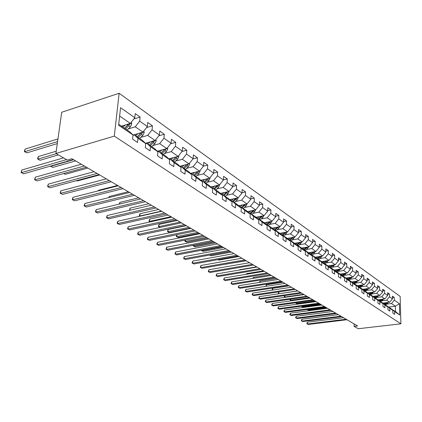 <?xml version="1.0" encoding="UTF-8"?>
<svg xmlns="http://www.w3.org/2000/svg" width="422" height="422" viewBox="0 0 422 422"><rect width="100%" height="100%" fill="white"/><g stroke="black" fill="none" stroke-linecap="round" stroke-linejoin="round"><path stroke-width="0.63" d="M114.299 136.132L55.915 153.46L61.702 112.263L119.131 93.267L400.156 296.397L400.9 323.816L114.299 136.132L119.131 93.267M118.719 124.3L129.491 131.585L133.014 134.971L132.582 139.16L137.535 142.472L137.952 138.305L145.706 143.538L145.305 147.663L150.068 150.849L150.454 146.745L157.918 151.783L157.548 155.845L162.138 158.915L162.491 154.869L169.681 159.722L169.343 163.731L173.764 166.685L174.086 162.697L181.017 167.376L180.706 171.321L184.968 174.17L185.269 170.245L191.952 174.755L191.667 178.648L195.776 181.397L196.051 177.525L202.502 181.882L202.243 185.717L206.216 188.37L206.463 184.556L212.693 188.761L212.456 192.543L216.291 195.106L216.518 191.345L222.536 195.407L222.325 199.142L226.034 201.616L226.239 197.902L232.058 201.832L231.863 205.514L235.45 207.909L235.634 204.248L241.268 208.051L241.094 211.68L244.565 214.001L244.728 210.388L250.183 214.07L250.024 217.652L253.385 219.899L253.532 216.333L258.813 219.894L258.675 223.433L261.93 225.606L262.062 222.088L267.173 225.538L267.052 229.03L270.207 231.14L270.323 227.664L275.281 231.013L275.176 234.458L278.235 236.505L278.335 233.076L283.146 236.32L283.051 239.722L286.016 241.706L286.105 238.319L290.774 241.468L290.695 244.834L293.575 246.754L293.649 243.41L298.18 246.469L298.111 249.787L300.907 251.66L300.97 248.352L305.37 251.327L305.317 254.603L308.028 256.418L308.081 253.153L312.359 256.043L312.312 259.282L314.954 261.044L314.991 257.821L319.148 260.627L319.116 263.829L321.68 265.543L321.706 262.357L325.752 265.085L325.726 268.244L328.221 269.911L328.242 266.767L332.172 269.421L332.161 272.543L334.588 274.168L334.599 271.056L338.423 273.635L338.418 276.726L340.781 278.309L340.781 275.228L344.505 277.745L344.51 280.799L346.81 282.339L346.805 279.295L350.429 281.743L350.445 284.766L352.681 286.264L352.665 283.257L356.2 285.641L356.221 288.627L358.405 290.088L358.383 287.113L361.823 289.434L361.854 292.388L363.98 293.812L363.949 290.869L367.309 293.137L367.34 296.059L369.414 297.447L369.377 294.535L372.652 296.745L372.695 299.636L374.715 300.986L374.673 298.111L377.864 300.264L377.912 303.123L379.884 304.441L379.837 301.593L382.949 303.698L383.007 306.525L384.933 307.812L384.875 304.995L387.918 307.052L387.976 309.848L389.854 311.104L389.796 308.318L392.761 310.323L392.829 313.092L394.665 314.316L394.596 311.557L399.703 315.007L399.402 303.719L395.382 306.224L391.458 303.518L386.636 304.141M133.014 134.971L118.614 125.25L120.565 107.7L134.803 117.706L135.225 113.608L140.099 117.063L133.806 118.988M399.402 303.719L394.317 300.147L394.253 297.426L392.428 296.128L392.492 298.866L389.538 296.787L389.474 294.034L387.607 292.71L387.67 295.474L384.642 293.343L384.584 290.563L382.675 289.207L382.728 291.998L379.626 289.819L379.578 287.013L377.616 285.62L377.664 288.442L374.488 286.206L374.446 283.368L372.436 281.943L372.478 284.792L369.224 282.503L369.187 279.633L367.124 278.172L367.161 281.057L363.822 278.71L363.79 275.809L361.68 274.311L361.707 277.222L358.283 274.817L358.262 271.884L356.094 270.344L356.115 273.292L352.602 270.818L352.586 267.854L350.365 266.277L350.376 269.257L346.768 266.72L346.763 263.724L344.484 262.104L344.489 265.116L340.786 262.51L340.786 259.483L338.444 257.821L338.439 260.865L334.635 258.19L334.646 255.125L332.241 253.416L332.225 256.497L328.321 253.749L328.337 250.647L325.868 248.896L325.842 252.008L321.828 249.186L321.859 246.047L319.317 244.248L319.285 247.397L315.155 244.496L315.192 241.321L312.581 239.464L312.538 242.655L308.292 239.67L308.34 236.457L305.655 234.548L305.597 237.776L301.229 234.706L301.287 231.451L298.523 229.489L298.454 232.754L293.96 229.594L294.034 226.303L291.185 224.282L291.106 227.59L286.469 224.33L286.559 220.996L283.621 218.918L283.531 222.262L278.757 218.907L278.858 215.536L275.835 213.39L275.73 216.776L270.808 213.321L270.924 209.903L267.806 207.693L267.685 211.121L262.611 207.555L262.737 204.095L259.525 201.816L259.388 205.292L254.149 201.61L254.297 198.103L250.979 195.75L250.826 199.274L245.419 195.47L245.583 191.92L242.159 189.489L241.985 193.06L236.404 189.135L236.584 185.538L233.044 183.027L232.854 186.64L227.089 182.584L227.289 178.939L223.628 176.343L223.423 180.004L217.457 175.81L217.678 172.118L213.896 169.433L213.664 173.147L207.492 168.811L207.74 165.065L203.821 162.285L203.568 166.052L197.179 161.557L197.449 157.765L193.397 154.885L193.118 158.704L186.503 154.051L186.793 150.2L182.594 147.22L182.293 151.092L175.436 146.27L175.752 142.367L171.401 139.276L171.068 143.206L163.958 138.205L164.306 134.243L159.79 131.036L159.432 135.024L152.052 129.834L152.432 125.814L147.742 122.485L147.352 126.526L139.687 121.14L140.099 117.063M354.1 323.906L354.111 326.364L357.603 325.953L71.914 158.725L67.288 160.054L55.915 153.46M145.706 143.538L142.177 140.173L134.428 134.929L132.977 135.351M128.204 128.932L135.262 126.816L142.968 132.133L133.004 135.056M134.428 134.929L137.952 138.305M139.687 121.14L135.262 126.816M147.352 126.526L142.968 132.133M157.918 151.783L154.389 148.433L146.93 143.385L145.685 143.738M140.742 137.408L147.695 135.393L155.122 140.515L145.421 143.269M146.93 143.385L150.454 146.745M152.052 129.834L147.695 135.393M159.432 135.024L155.122 140.515M169.681 159.722L166.157 156.393L158.967 151.53L157.912 151.82M152.811 145.579L159.674 143.654L166.827 148.591L157.311 151.203M158.967 151.53L162.491 154.869M163.958 138.205L159.674 143.654M171.068 143.206L166.827 148.591M181.017 167.376L177.498 164.068L170.567 159.379L169.591 159.637M164.448 153.455L171.216 151.619L178.116 156.377L168.768 158.862M170.567 159.379L174.086 162.697M175.436 146.27L171.216 151.619M182.293 151.092L178.116 156.377M191.952 174.755L188.439 171.469L181.75 166.948L180.816 167.186M175.668 161.051L182.351 159.294L189.003 163.884L179.825 166.257M181.75 166.948L185.269 170.245M186.503 154.051L182.351 159.294M193.118 158.704L189.003 163.884M194.558 172.376L192.543 174.249L191.646 174.471M196.051 177.525L192.543 174.249L198.999 178.617L202.502 181.882M186.498 168.389L193.091 166.706L199.516 171.137L190.496 173.395M197.179 161.557L193.091 166.706M203.568 166.052L199.516 171.137M212.693 188.761L209.201 185.516L202.966 181.302L202.101 181.507M196.958 175.473L203.467 173.859L209.671 178.142L200.803 180.299M202.966 181.302L206.463 184.556M207.492 168.811L203.467 173.859M213.664 173.147L209.671 178.142M222.536 195.407L219.06 192.189L213.031 188.112L212.203 188.307M207.065 182.315L213.49 180.774L219.487 184.91L210.768 186.972M213.031 188.112L216.518 191.345M217.457 175.81L213.49 180.774M223.423 180.004L219.487 184.91M232.058 201.832L228.592 198.641L222.763 194.695L221.967 194.874M216.834 188.935L223.175 187.452L228.982 191.456L220.4 193.429M222.763 194.695L226.239 197.902M227.089 182.584L223.175 187.452M232.854 186.64L228.982 191.456M241.268 208.051L237.813 204.876L232.174 201.062L231.409 201.231M226.287 195.344L232.548 193.92L238.166 197.791L229.721 199.68M232.174 201.062L235.634 204.248M236.404 189.135L232.548 193.92M241.985 193.06L238.166 197.791M250.183 214.07L246.743 210.921L241.284 207.223L240.545 207.387M235.434 201.542L241.621 200.176L247.06 203.926L238.746 205.73M241.284 207.223L244.728 210.388M245.419 195.47L241.621 200.176M250.826 199.274L247.06 203.926M258.813 219.894L255.389 216.771L250.098 213.189L249.386 213.342M244.291 207.55L250.404 206.231L255.674 209.866L247.487 211.601M250.098 213.189L253.532 216.333M254.149 201.61L250.404 206.231M259.388 205.292L255.674 209.866M267.173 225.538L263.771 222.441L258.644 218.971L257.953 219.113M252.878 213.368L258.913 212.102L264.019 215.626L255.954 217.288M258.644 218.971L262.062 222.088M262.611 207.555L258.913 212.102M267.685 211.121L264.019 215.626M275.281 231.013L271.895 227.933L266.926 224.573L266.261 224.704M261.197 219.007L267.163 217.794L272.116 221.207L264.167 222.8M266.926 224.573L270.323 227.664M270.808 213.321L267.163 217.794M275.73 216.776L272.116 221.207M283.146 236.32L279.77 233.266L274.954 230.006L274.311 230.127M269.268 224.483L275.16 223.312L279.965 226.625L272.132 228.154M274.954 230.006L278.335 233.076M278.757 218.907L275.16 223.312M283.531 222.262L279.965 226.625M290.774 241.468L287.419 238.441L282.74 235.276L282.118 235.392M277.096 229.79L282.925 228.661L287.588 231.878L279.865 233.35M282.74 235.276L286.105 238.319M286.469 224.33L282.925 228.661M291.106 227.59L287.588 231.878M298.18 246.469L294.841 243.462L290.299 240.387L289.698 240.498M284.697 234.948L290.457 233.857L294.983 236.979L287.361 238.398M290.299 240.387L293.649 243.41M293.96 229.594L290.457 233.857M298.454 232.754L294.983 236.979M305.37 251.327L302.052 248.342L297.642 245.356L297.056 245.462M292.077 239.954L297.774 238.905L302.168 241.938L294.614 243.309M297.642 245.356L300.97 248.352M301.229 234.706L297.774 238.905M305.597 237.776L302.168 241.938M312.359 256.043L309.057 253.079L304.768 250.177L304.209 250.278M299.245 244.818L304.879 243.805L309.152 246.754L301.667 248.083M304.768 250.177L308.081 253.153M308.292 239.67L304.879 243.805M312.538 242.655L309.152 246.754M319.148 260.627L315.867 257.689L311.7 254.867L311.156 254.962M306.219 249.55L311.784 248.569L315.941 251.438L308.524 252.72M311.7 254.867L314.991 257.821M315.155 244.496L311.784 248.569M319.285 247.397L315.941 251.438M325.752 265.085L322.492 262.167L318.436 259.424L317.908 259.514M312.992 254.149L318.504 253.2L322.545 255.99L315.192 257.23M318.436 259.424L321.706 262.357M321.828 249.186L318.504 253.2M325.842 252.008L322.545 255.99M332.172 269.421L328.933 266.53L324.987 263.861L324.476 263.945M319.586 258.623L325.035 257.705L328.965 260.421L321.685 261.624M324.987 263.861L328.242 266.767M328.321 253.749L325.035 257.705M332.225 256.497L328.965 260.421M338.423 273.635L335.2 270.771L331.365 268.17L330.864 268.25M326 262.975L331.391 262.094L335.216 264.731L327.999 265.897M331.365 268.17L334.599 271.056M334.635 258.19L331.391 262.094M338.439 260.865L335.216 264.731M344.505 277.745L341.303 274.896L337.568 272.369L337.083 272.448M332.246 267.21L337.579 266.356L341.303 268.93L334.15 270.059M337.568 272.369L340.781 275.228M340.786 262.51L337.579 266.356M344.489 265.116L341.303 268.93M350.429 281.743L347.248 278.921L343.608 276.457L343.139 276.531M338.328 271.341L343.603 270.513L347.232 273.018L340.143 274.11M343.608 276.457L346.805 279.295M346.768 266.72L343.603 270.513M350.376 269.257L347.232 273.018M356.2 285.641L353.04 282.84L349.495 280.44L349.036 280.509M344.252 275.36L349.469 274.558L353.008 277.001L345.982 278.061M349.495 280.44L352.665 283.257M352.602 270.818L349.469 274.558M356.115 273.292L353.008 277.001M361.823 289.434L358.684 286.654L355.229 284.317L354.781 284.386M350.023 279.28L355.187 278.504L358.637 280.883L351.668 281.912M355.229 284.317L358.383 287.113M358.283 274.817L355.187 278.504M361.707 277.222L358.637 280.883M367.309 293.137L364.186 290.378L360.815 288.099L360.383 288.163M355.651 283.099L360.763 282.35L364.123 284.665L357.218 285.668M360.815 288.099L363.949 290.869M363.822 278.71L360.763 282.35M367.161 281.057L364.123 284.665M372.652 296.745L369.551 294.007L365.842 291.845M361.137 286.823L366.196 286.095L369.477 288.358L362.63 289.328M366.264 291.787L369.377 294.535M369.224 282.503L366.196 286.095M372.478 284.792L369.477 288.358M377.864 300.264L374.783 297.547L371.17 295.437M366.486 290.457L371.497 289.756L374.694 291.961L367.91 292.9M371.576 295.379L374.673 298.111M374.488 286.206L371.497 289.756M377.664 288.442L374.694 291.961M382.949 303.698L379.89 301.002L376.361 298.94M371.708 294.002L376.672 293.322L379.789 295.474L373.064 296.386M376.762 298.887L379.837 301.593M379.626 289.819L376.672 293.322M382.728 291.998L379.789 295.474M387.918 307.052L384.875 304.378L381.43 302.363M376.804 297.463L381.715 296.803L384.764 298.903L378.096 299.789M381.82 302.31L384.875 304.995M384.642 293.343L381.715 296.803M387.67 295.474L384.764 298.903M392.761 310.323L389.738 307.67L386.378 305.702M381.778 300.844L386.647 300.2L389.617 302.252L383.007 303.112M386.758 305.655L389.796 308.318M389.538 296.787L386.647 300.2M392.492 298.866L389.617 302.252M399.703 315.007L395.514 311.578L391.21 308.962M388.836 307.058L395.382 306.224L395.514 311.578M391.579 308.915L394.596 311.557M394.317 300.147L391.458 303.518M354.111 326.364L358.199 328.733L400.9 323.816M121.43 126.136L130.351 123.43L119.637 116.039M134.803 117.706L130.351 123.43M394.253 297.426L392.465 297.663M389.474 294.034L387.644 294.287M384.584 290.563L382.707 290.827M379.578 287.013L377.648 287.282M374.446 283.368L372.462 283.653M369.187 279.633L367.145 279.934M363.79 275.809L361.696 276.125M358.262 271.884L356.11 272.216M352.586 267.854L350.371 268.202M346.763 263.724L344.484 264.088M340.786 259.483L338.439 259.868M334.646 255.125L332.23 255.532M328.337 250.647L325.853 251.079M321.859 246.047L319.29 246.501M315.192 241.321L312.549 241.795M308.34 236.457L305.612 236.964M301.287 231.451L298.47 231.984M294.034 226.303L291.122 226.867M286.559 220.996L283.547 221.597M278.858 215.536L275.745 216.169M270.924 209.903L267.701 210.578M262.737 204.095L259.403 204.812M254.297 198.103L250.842 198.867M245.583 191.92L242.001 192.733M236.584 185.538L232.87 186.403M227.289 178.939L223.428 179.862M217.678 172.118L213.664 173.104M207.74 165.065L203.499 166.136M197.449 157.765L192.928 158.941M186.793 150.2L181.972 151.498M175.752 142.367L170.604 143.797M164.306 134.243L158.804 135.821M152.432 125.814L146.55 127.555M343.54 317.724L307.385 322.202L307.358 324.001L346.135 319.243M308.234 324.46L306.773 323.706L308.234 324.46L346.963 319.728M306.773 323.706L307.385 322.202M383.735 303.017L383.34 303.339M385.46 302.796L384.131 303.877M388.451 302.405L385.581 305M386.747 302.627L384.722 304.273M385.064 304.547L387.507 302.527M325.747 307.306L307.575 309.722L308.445 310.207L326.596 307.802M307.58 309.442L307.575 309.722L307.116 309.505L308.445 310.207M338.291 314.648L301.862 319.259L301.825 321.073L340.902 316.178M302.722 321.548L301.245 320.778L302.722 321.548L341.751 316.674M301.245 320.778L301.862 319.259M332.921 311.505L296.207 316.247L296.17 318.077L335.548 313.045M297.088 318.563L295.59 317.787L297.088 318.563L336.413 313.551M295.59 317.787L296.207 316.247M378.835 299.694L378.434 300.021M380.575 299.462L379.23 300.559M383.624 299.056L380.702 301.719M381.894 299.282L379.832 300.965M380.175 301.255L382.67 299.182M320.393 304.172L302.083 306.652L302.975 307.147L321.258 304.679M302.094 306.108L302.083 306.652L301.508 306.187M302.975 307.147L301.508 306.383M373.813 296.286L373.407 296.619M375.575 296.044L374.208 297.162M378.687 295.622L375.707 298.365M376.925 295.864L374.82 297.584M375.163 297.885L377.716 295.753M314.912 300.965L296.471 303.513L297.378 304.025L315.798 301.482M296.487 302.685L296.471 303.513L295.891 303.244L295.901 302.764M297.378 304.025L295.891 303.244M327.419 308.287L290.426 313.166L290.383 315.018L330.062 309.832M291.322 315.514L289.803 314.722L291.322 315.514L330.948 310.355M289.803 314.722L290.426 313.166M321.786 304.99L284.507 310.012L284.46 311.884L324.449 306.546M285.42 312.391L283.885 311.589L285.42 312.391L325.357 307.079M283.885 311.589L284.507 310.012M316.02 301.614L278.451 306.783L278.399 308.672L318.694 303.181M279.38 309.194L277.824 308.382L279.38 309.194L319.628 303.724M277.824 308.382L278.451 306.783M368.675 292.794L368.258 293.137M370.447 292.546L369.065 293.68M373.623 292.108L370.585 294.925M371.835 292.356L369.683 294.129M370.031 294.435L372.637 292.246M309.305 297.684L290.726 300.306L291.544 300.765L290.151 300.037L290.204 299.251M290.753 299.177L290.726 300.306L290.151 300.037M363.405 289.218L362.983 289.566M365.194 288.964L363.801 290.12M368.438 288.506L365.341 291.402M366.623 288.764L364.413 290.584M364.777 290.9L367.441 288.648M303.566 294.324L284.845 297.019L285.341 297.299M284.882 295.574L284.845 297.019L284.27 296.756L284.576 295.616M285.309 297.304L284.27 296.756M358.009 285.552L357.576 285.91M359.813 285.293L358.399 286.464M363.126 284.813L359.966 287.793M361.279 285.077L359.017 286.949M359.386 287.276L362.108 284.961M297.689 290.885L278.979 293.744M278.879 291.876L278.831 293.659L278.256 293.396L278.821 291.887M278.921 293.754L278.256 293.396M310.107 298.154L272.248 303.481L272.19 305.386L312.797 299.731M273.192 305.918L271.615 305.101L273.192 305.918L313.752 300.285M271.615 305.101L272.248 303.481M352.476 281.791L352.038 282.16M354.295 281.521L352.861 282.719M357.677 281.026L354.454 284.09M289.096 285.852L272.728 288.337L272.675 290.067M355.799 281.3L353.483 283.231M353.858 283.563L356.643 281.179M272.38 290.114L272.121 289.202L272.728 288.337M272.1 289.956L272.427 290.104M304.046 294.603L265.897 300.095L265.828 302.02L306.757 296.191M266.857 302.569L265.259 301.735L266.857 302.569L307.733 296.766M265.259 301.735L265.897 300.095M346.8 277.94L346.351 278.314M348.635 277.66L347.179 278.873M352.09 277.138L348.799 280.298M282.919 282.239L266.424 284.792L266.377 286.274M350.181 277.428L347.802 279.411M348.192 279.754L351.041 277.296M265.797 286.359L266.424 284.792M297.837 290.969L259.388 296.624L259.314 298.576L300.564 292.567M260.369 299.135L258.749 298.291L260.369 299.135L301.566 293.153M258.749 298.291L259.388 296.624M340.976 273.983L340.517 274.369M342.828 273.699L341.351 274.938M346.362 273.15L343.002 276.405M276.584 278.531L259.968 281.163L259.926 282.371M344.421 273.451L341.978 275.497M342.374 275.851L345.291 273.319M259.345 282.466L259.968 281.163M291.465 287.24L252.72 293.068L252.636 295.041L294.208 288.848M253.717 295.611L252.071 294.756L253.717 295.611L295.236 289.45M252.071 294.756L252.72 293.068M334.999 269.922L334.535 270.317M336.872 269.626L335.353 270.903M340.48 269.057L337.046 272.412M270.096 274.733L253.353 277.444L253.316 278.367M338.507 269.368L336.002 271.478M336.408 271.842L339.393 269.231M252.741 278.457L253.353 277.444M284.929 283.415L245.878 289.429L245.794 291.417L287.688 285.029M246.902 292.003L245.229 291.138L246.902 292.003L288.743 285.647M245.229 291.138L245.878 289.429M328.865 265.755L328.39 266.161M330.753 265.454L329.197 266.767M334.44 264.858L333.623 266.05L331.048 268.223M263.444 270.84L246.575 273.63L246.548 274.247M332.436 265.18L329.862 267.358M330.278 267.727L333.338 265.037M246.121 274.316L246.575 273.63M278.225 279.491L238.868 285.689L238.773 287.704L280.999 281.115M239.907 288.305L238.214 287.424L239.907 288.305L282.081 281.748M238.214 287.424L238.868 285.689M322.566 261.476L322.081 261.893M324.471 261.16L322.877 262.516M328.242 260.538L327.398 261.788L324.951 263.866M256.618 266.841L239.622 269.721L239.612 270.011M326.201 260.875L323.558 263.122M323.985 263.507L327.119 260.722M239.411 270.048L239.622 269.721M271.341 275.461L231.673 281.854L231.572 283.89L274.131 277.096M232.738 284.507L231.019 283.616L232.738 284.507L275.244 277.745M231.019 283.616L231.673 281.854M316.094 257.077L315.598 257.504M318.014 256.755L316.379 258.148M321.875 256.101L321.005 257.415L318.552 259.504M319.797 256.455L317.08 258.776M317.518 259.166L320.731 256.296M264.272 271.32L224.293 277.924L224.182 279.981L267.079 272.965M225.38 280.614L223.634 279.707L225.38 280.614L268.218 273.635M223.634 279.707L224.293 277.924M309.442 252.562L308.936 253M311.383 252.224L309.706 253.659M315.329 251.544L314.432 252.915L311.953 255.041M313.219 251.908L310.423 254.302M310.872 254.709L314.163 251.744M225.944 264.114L246.269 260.785M226.255 264.288L225.923 264.119M257.009 267.068L216.718 273.883L216.597 275.967L259.831 268.719M217.826 276.616L216.053 275.698L217.826 276.616L261.002 269.41M216.053 275.698L216.718 273.883M302.606 247.914L302.078 248.368M304.563 247.566L302.838 249.049M308.598 246.854L307.68 248.294L305.169 250.452M306.451 247.234L303.576 249.713M304.04 250.13L307.411 247.06M217.942 259.646L218.77 260.105L238.936 256.492M218.77 260.105L217.884 259.657M249.544 262.7L208.937 269.737L208.806 271.842L252.382 264.362M210.066 272.512L208.268 271.578L210.066 272.512L253.59 265.069M208.268 271.578L208.937 269.737M295.574 243.135L295.015 243.621M297.547 242.777L295.78 244.306M301.677 242.028L300.733 243.536L298.19 245.731M299.493 242.423L296.534 244.987M297.014 245.419L300.469 242.244M230.18 251.364L209.839 255.115L211.09 255.816L231.404 252.082M211.09 255.816L209.628 255.062M241.869 258.211L200.946 265.48L200.803 267.611L244.723 259.878M202.101 268.297L200.276 267.348L202.101 268.297L245.963 260.606M200.276 267.348L200.946 265.48M288.337 238.219L287.746 238.736M290.331 237.844L288.511 239.427M294.556 237.058L293.585 238.646L291.016 240.872M292.335 237.475L289.292 240.129M289.909 240.461L293.327 237.291M222.41 246.817L201.911 250.689L203.198 251.406L223.671 247.556M201.948 250.177L201.911 250.689L201.394 250.283M203.198 251.406L201.384 250.457M233.978 253.59L192.733 261.102L192.58 263.259L236.847 255.268M193.914 263.961L192.057 263.001L193.914 263.961L238.124 256.017M192.057 263.001L192.733 261.102M280.894 233.155L280.261 233.709M282.904 232.77L281.031 234.405M287.229 231.947L286.227 233.609L283.631 235.877M284.961 232.38L281.833 235.133M282.682 235.286L285.979 232.184M214.423 242.144L193.772 246.142L195.091 246.881L215.721 242.903M193.835 245.187L193.772 246.142L193.25 245.91L193.292 245.293M195.091 246.881L193.25 245.91M225.86 248.838L184.287 256.602L184.129 258.786L228.74 250.526M185.501 259.509L183.612 258.528L185.501 259.509L230.053 251.29M183.612 258.528L184.287 256.602M273.224 227.943L272.549 228.534M275.249 227.542L273.324 229.236M279.68 226.677L278.652 228.423L276.025 230.728M277.375 227.131L274.147 229.985M275.081 230.095L278.409 226.925M206.21 237.338L185.406 241.468L186.761 242.223L207.545 238.113M185.511 240.039L185.406 241.468L184.889 241.242L185.105 240.118M186.761 242.223L184.889 241.242M217.504 243.942L175.61 251.976L175.436 254.186L220.395 245.641M176.844 254.93L174.93 253.933L176.844 254.93L221.75 246.432M174.93 253.933L175.61 251.976M265.322 222.568L264.605 223.201M267.369 222.162L265.385 223.908M271.905 221.249L270.85 223.085L268.192 225.427M269.558 221.719L266.235 224.683M267.221 224.773L270.613 221.508M197.765 232.39L176.802 236.658L178.195 237.438L199.137 233.192M176.95 234.716L176.802 236.658L176.296 236.441L176.829 234.743M178.195 237.438L176.296 236.441M208.895 238.905L166.679 247.218L166.495 249.449L211.807 240.609M167.945 250.22L165.994 249.207L167.945 250.22L213.2 241.426M165.994 249.207L166.679 247.218M257.177 217.035L256.418 217.71M259.245 216.607L257.198 218.422M263.892 215.653L262.811 217.578L260.116 219.968M186.318 225.691L168.13 229.521L167.951 231.715L169.386 232.517L190.486 228.128M261.498 216.143L258.269 219.05M259.113 219.292L262.574 215.922M189.072 227.305L167.951 231.715L167.455 231.504L168.13 229.521M169.386 232.517L167.455 231.504M200.028 233.719L157.485 242.318L157.29 244.581L202.95 235.429M158.783 245.372L156.799 244.338L158.783 245.372L204.39 236.267M156.799 244.338L157.485 242.318M248.785 211.327L247.972 212.044M250.868 210.884L248.758 212.767M255.632 209.876L254.519 211.902L251.792 214.334M177.361 220.448L159.041 224.409L158.846 226.63L160.212 227.395L158.355 226.424L159.041 224.409M253.189 210.393L250.104 213.194M250.758 213.637L254.287 210.161M180.125 222.067L158.846 226.63L158.355 226.424M190.892 228.371L148.022 237.275L147.811 239.564L193.83 230.085M149.351 240.376L147.331 239.327L149.351 240.376L195.307 230.955M147.331 239.327L148.022 237.275M240.123 205.435L239.258 206.205M242.228 204.976L240.049 206.933M247.113 203.863L245.963 206.052L243.204 208.526M168.135 215.046L149.678 219.145L149.472 221.392L150.327 221.872M244.618 204.459L241.463 207.35M242.138 207.803L245.736 204.211M170.91 216.671L149.472 221.392L148.992 221.191L149.678 219.145M150.285 221.882L148.992 221.191M181.471 222.853L138.274 232.079L138.052 234.4L184.419 224.578M139.635 235.239L137.583 234.168L139.635 235.239L185.944 225.475M137.583 234.168L138.274 232.079M231.182 199.353L230.264 200.181M233.308 198.878L231.056 200.909M238.303 197.623L237.138 200.007L234.342 202.528M158.63 209.481L140.041 213.722L139.819 216.001L140.13 216.175M235.771 198.329L232.543 201.315M233.239 201.785L236.916 198.071M161.415 211.111L139.819 216.001L139.355 215.806L139.439 214.898L140.041 213.722M140.046 216.191L139.355 215.806M171.754 217.166L128.225 226.725L127.987 229.072L174.708 218.897M129.623 229.937L127.534 228.851L129.623 229.937L176.285 219.82M127.534 228.851L128.225 226.725M221.951 193.07L220.975 193.962M224.098 192.58L221.766 194.695M229.183 191.208L228.022 193.767L225.19 196.335M148.834 203.747L130.108 208.141L129.897 210.225M226.64 191.994L223.333 195.08M224.056 195.571L227.801 191.73M129.417 210.256L130.108 208.141M161.721 211.29L117.87 221.207L117.617 223.581L164.691 213.031M119.299 224.472L117.174 223.37L119.299 224.472L166.315 213.98M117.174 223.37L117.87 221.207M212.414 186.582L211.375 187.537M214.576 186.07L212.171 188.275M219.756 184.578L218.601 187.321L215.737 189.942M138.732 197.834L119.874 202.381L119.7 203.99M217.198 185.453L213.817 188.645M214.561 189.146L218.39 185.168M119.226 204.106L119.874 202.381M151.361 205.229L107.183 215.51L106.914 217.921L154.341 206.97M108.654 218.839L106.486 217.715L108.654 218.839L156.019 207.956M106.486 217.715L107.183 215.51M202.555 179.872L201.442 180.896M204.739 179.339L202.486 181.418M210.014 177.715L210.114 178.2L208.869 180.658L205.962 183.327M128.309 191.736L109.319 196.446L109.198 197.528M207.445 178.685L203.984 181.987M204.749 182.51L207.661 179.83L208.658 178.39M108.755 197.638L109.319 196.446M140.658 198.962L96.158 209.639L95.873 212.076L143.644 200.714M97.667 213.026L95.456 211.876L97.667 213.026L145.384 201.727M95.456 211.876L96.158 209.639M192.353 172.93L191.171 174.028M199.933 170.615L200.065 171.269L198.799 173.769L195.855 176.491M117.553 185.437L98.426 190.322L98.368 190.834M197.348 171.68L193.809 175.104M194.6 175.642L197.549 172.909L198.593 171.369M98.173 190.886L98.426 190.322M129.596 192.485L84.775 203.568L84.469 206.042L132.587 194.241M86.32 207.023L84.073 205.852L86.32 207.023L134.386 195.291M84.073 205.852L84.775 203.568M181.798 165.746L180.537 166.927M184.024 165.171L181.966 167.091M189.499 163.261L189.673 164.095L188.381 166.632L185.4 169.412M186.909 164.427L183.275 167.977M184.097 168.536L187.083 165.751L188.175 164.1M118.149 185.785L73.011 197.301L72.689 199.806L121.151 187.542M74.604 200.819L72.31 199.627L74.604 200.819L123.013 188.634M72.31 199.627L73.011 197.301M170.868 158.303L169.523 159.574M173.115 157.707L171.015 159.685M178.696 155.639L178.907 156.667L177.588 159.247L174.571 162.085M176.09 156.915L172.371 160.597M173.226 161.178L176.248 158.329L177.388 156.567M76.54 180.648L77.147 180.985L99.645 174.956M77.147 180.985L76.503 180.658M106.307 178.854L60.858 190.823L60.515 193.366L109.314 180.616M62.493 194.41L60.151 193.192L62.493 194.41L111.239 181.74M60.151 193.192L60.858 190.823M159.548 150.591L158.387 151.688M161.811 149.968L159.664 152.004M167.502 147.737L167.756 148.971L166.41 151.598L163.351 154.494M164.886 149.124L161.072 152.954M161.953 153.55L165.023 150.649L166.205 148.76M63.748 173.5L65.199 174.312L87.845 168.046M63.664 173.526L65.199 174.312M94.043 171.675L48.287 184.124L47.918 186.698L97.055 173.437M49.965 187.785L47.581 186.54L49.965 187.785L99.049 174.602M47.581 186.54L48.287 184.124M147.805 142.589L146.956 143.401M150.09 141.94L147.895 144.039M155.892 139.534L156.193 140.99L154.821 143.665L151.714 146.624M153.265 141.043L149.351 145.026M150.269 145.648L153.381 142.678L154.6 140.663M154.558 140.843L152.822 141.671M73.639 159.732L50.825 166.279L52.84 167.407L75.633 160.898M50.867 165.988L50.825 166.279L50.487 166.099M52.84 167.407L50.482 166.162M81.335 164.237L35.279 177.193L34.889 179.804L84.347 165.999M37.009 180.922L34.567 179.656L37.009 180.922L86.415 167.212M34.567 179.656L35.279 177.193M135.62 134.291L134.739 135.14M137.925 133.61L135.684 135.778M143.844 131.015L144.192 132.708L142.794 135.43L139.65 138.458M56.231 151.203L38.355 156.541L37.975 159.099L40.064 160.265L58.352 154.874M141.206 132.65L137.197 136.802L141.096 132.951L142.552 132.26M138.147 137.445L141.301 134.407L142.499 132.54M56.284 153.671L37.975 159.099L37.653 158.999L37.801 157.976L38.355 156.541M40.064 160.265L37.653 158.999M63.527 157.87L21.807 170.013L21.395 172.661L66.544 159.621M23.59 173.822L21.1 172.529L23.59 173.822L73.312 159.542M21.1 172.529L21.807 170.013M122.971 125.666L122.058 126.558M125.297 124.959L123.002 127.196M131.337 122.164L131.738 124.115L130.308 126.885L127.117 129.981M57.956 138.922L25.077 149.077L24.671 151.672L26.834 152.88L57.302 143.585M128.689 123.936L124.574 128.262M125.561 128.926L128.757 125.825L130.023 123.53M129.981 123.92L128.562 124.348L124.617 128.288M57.582 141.581L24.671 151.672L24.37 151.582L25.077 149.077M26.834 152.88L24.37 151.582M387.844 303.165L387.259 302.764M383.002 299.847L382.401 299.441M378.038 296.455L377.426 296.033M372.958 292.973L372.331 292.546M367.757 289.413L367.114 288.975M362.419 285.763L361.759 285.309M356.949 282.017L356.273 281.553M351.341 278.177L350.65 277.702M345.586 274.242L344.879 273.751M339.684 270.201L338.956 269.7M333.623 266.05L332.874 265.538M327.398 261.788L326.628 261.265M321.005 257.415L320.214 256.871M314.432 252.915L313.62 252.361M307.68 248.294L306.841 247.719M300.733 243.536L299.873 242.951M293.585 238.646L292.699 238.04M286.227 233.609L285.319 232.986M278.652 228.423L277.718 227.785M270.85 223.085L269.885 222.42M261.181 216.465L260.896 216.27M262.811 217.578L261.814 216.897M252.841 210.757L252.514 210.536M254.519 211.902L253.49 211.2M244.232 204.865L243.874 204.617M245.963 206.052L244.902 205.324M235.349 198.783L234.948 198.509M237.138 200.007L236.04 199.258M226.176 192.506L225.733 192.205M228.022 193.767L226.888 192.996M216.697 186.018L216.212 185.685M218.601 187.321L217.435 186.524M210.098 178.137L209.824 177.952M206.896 179.308L206.363 178.944M208.869 180.658L207.661 179.83M200.054 171.205L199.675 170.942M196.757 172.371L196.177 171.976M198.799 173.769L197.549 172.909M189.657 164.031L189.161 163.689M186.266 165.187L185.633 164.754M188.381 166.632L187.083 165.751M178.896 156.599L178.274 156.172M175.399 157.749L174.713 157.279M177.588 159.247L176.248 158.329M167.74 148.903L166.991 148.386M164.142 150.042L163.393 149.53M166.41 151.598L165.023 150.649M164.823 149.219L166.178 148.85M156.177 140.922L155.285 140.304M152.463 142.05L151.656 141.497M154.821 143.665L153.381 142.678M144.182 132.64L143.137 131.922M140.352 133.758L139.476 133.157M142.794 135.43L141.301 134.407M131.727 124.042L130.519 123.213M127.771 125.149L126.822 124.501M130.308 126.885L128.757 125.825"/></g></svg>
